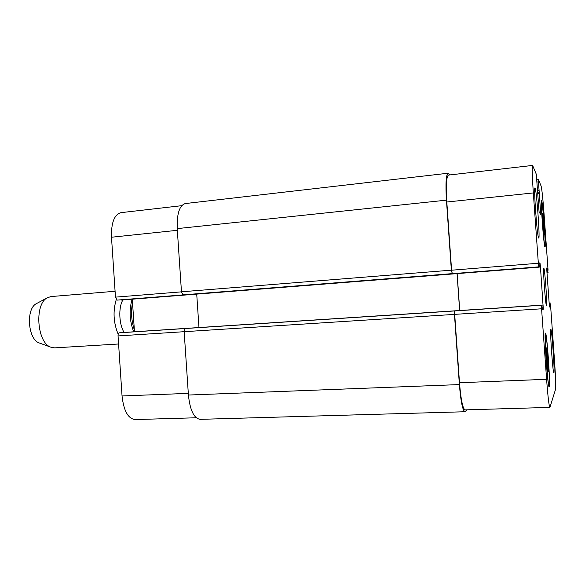 <?xml version="1.0" encoding="UTF-8"?>
<svg xmlns="http://www.w3.org/2000/svg" width="585" height="585" viewBox="0 0 585 585"><rect width="100%" height="100%" fill="white"/><g stroke="black" fill="none" stroke-linecap="round" stroke-linejoin="round"><path stroke-width="0.88" d="M124.1 332.434C118.93 324.28 118.324 307.235 122.916 299.922M118.185 334.276C113.439 322.708 112.795 311.14 116.261 299.571M118.594 343.995L54.676 347.87L50.785 347.168C36.965 342.7 34.208 304.2 47.246 297.816L50.997 296.558L115.084 291.272M39.875 343.19L39.1 342.905C27.919 339.256 25.74 308.902 36.292 303.695L37.016 303.301M538.661 238.044C537.264 237.795 533.483 186.556 534.968 187.917C536.321 186.915 540.218 238.929 538.734 238.088L538.661 238.044M553.915 372.835L553.856 372.908C552.869 374.195 549.695 328.127 550.851 329.377C551.816 328.412 554.858 371.49 553.915 372.835M542.843 214.212L544.277 234.314L543.772 233.576L542.785 222.965L542.324 213.233L542.843 214.212L542.375 214.264M543.809 224.684L542.953 224.764M548.423 371.036L547.896 372.133L546.785 360.821L546.222 348.565L546.77 347.804L548.423 371.036L547.794 371.065M547.86 358.963L546.704 359.014M544.847 245.503L544.898 245.532C546.024 246.3 542.683 201.181 541.673 202.074C540.547 200.904 543.801 245.451 544.847 245.503M544.949 246.95C543.845 246.95 540.357 199.361 541.564 200.626C542.639 199.682 546.2 247.784 545.001 246.98L544.949 246.95M549.118 384.952C550.346 382.992 546.88 333.706 545.593 334.795C544.072 333.311 547.692 386.575 549.015 385.069L549.118 384.952M549.235 386.627L549.132 386.751C547.721 388.374 543.845 331.519 545.469 333.128C546.851 331.98 550.543 384.455 549.235 386.627M550.002 407.175L549.856 407.394C548.993 406.041 547.904 396.681 546.595 379.307L541.578 308.8L541.483 305.26L541.944 305.136L542.39 309.589L543.311 309.253L540.445 266.884L540.05 263.425L539.056 262.745L539.246 267.148L538.756 266.862L538.339 263.257L533.33 192.933C532.196 175.968 531.955 166.798 532.606 165.431L536.299 174.242L539.063 211.711L540.774 214.761L538.295 179.164L541.118 186.074C541.937 189.372 542.917 198.629 544.05 213.847L548.021 269.634L547.801 272.164L547.45 268.449L546.756 267.981L546.851 270.782L549.227 304.156L549.534 306.993L550.178 306.759L550.002 303.074L550.595 305.75L554.58 361.647C555.611 376.901 555.947 386.085 555.589 389.193L550.002 407.175M548.116 272.354L546.968 272.434L548.116 272.354M546.5 305.553L546.492 305.553C545.586 306.679 542.77 267.374 543.823 268.354C544.752 267.542 547.516 306.006 546.5 305.553M196.238 417.77L135.011 419.569C128.013 418.597 123.691 410.728 122.046 395.965L118.053 335.929C118.024 334.108 118.441 333.077 119.311 332.821L541.944 305.143L123.486 332.477M134.47 331.753L132.298 299.184M539.246 267.148L117.132 300.105L115.472 297.136L111.494 237.232C111.15 222.724 114.302 214.534 120.949 212.655L181.708 205.686M196.721 294.116L198.973 327.541M119.311 332.821L185.233 328.529C184.465 328.785 184.107 329.845 184.158 331.71L188.414 395.036C190.015 410.209 193.906 418.312 200.092 419.343L464.929 411.745C462.625 410.48 460.783 401.427 459.386 384.586L454.457 314.401L454.684 310.942L541.483 305.26M532.606 165.431L448.446 175.083C446.399 176.582 445.85 185.555 446.808 202.015L451.591 270.211L452.3 273.678L451.357 270.168L446.443 200.158C445.485 183.697 446.033 174.718 448.088 173.226L185.306 203.558C179.463 205.372 176.772 213.722 177.226 228.611L181.467 291.798L182.966 294.862L183.61 294.862L117.132 300.105M549.856 407.394L465.024 409.88C462.728 408.615 460.885 399.562 459.488 382.729L454.691 314.364L454.918 310.913M459.73 310.511L457.141 273.612M467.115 409.822L464.929 411.745M459.642 310.518L457.053 273.619M448.088 173.226L450.267 174.878M134.353 329.933C131.413 320.887 130.806 311.732 132.517 302.467M188.297 393.369L122.046 395.965M454.457 314.401L118.053 335.929M181.474 291.849L115.472 297.136M177.335 230.314L111.494 237.232M459.488 382.729L546.595 379.307M454.691 314.364L541.578 308.8M542.332 309.319L543.311 309.253M542.054 305.918L543.216 305.838M539.26 266.979L540.445 266.884M539.048 263.499L540.05 263.425M451.591 270.211L538.339 263.257M452.3 273.678L538.756 266.862M446.808 202.015L533.33 192.933M539.282 212.114L540.686 211.975M536.986 182.008L538.383 181.855M549.147 303.074L550.295 303.001L549.147 303.074M550.002 303.074L549.154 303.132M550.039 304.215L549.235 304.266M550.141 305.619L549.352 305.67M550.178 306.759L549.483 306.803M547.45 268.449L546.734 268.508M547.575 269.605L546.778 269.67M547.677 271.016L546.873 271.074M547.801 272.164L546.953 272.23M539.012 190.666L537.439 190.834M539.151 192.012L537.535 192.18M539.224 192.172L537.549 192.348M539.37 193.511L537.644 193.693M446.443 200.158L177.226 228.611M451.357 270.168L181.467 291.798M452.066 273.641L182.966 294.862M539.238 267.148L121.322 300.046M454.684 310.942L185.233 328.529M459.386 384.586L188.414 395.036M133.716 331.805C129.534 320.843 129.007 309.977 132.13 299.198M39.1 342.905L50.785 347.168M36.292 303.695L47.246 297.816M548.598 385.084L549.015 385.069M545.176 334.817L545.593 334.795M536.796 179.324L538.295 179.164"/></g></svg>
